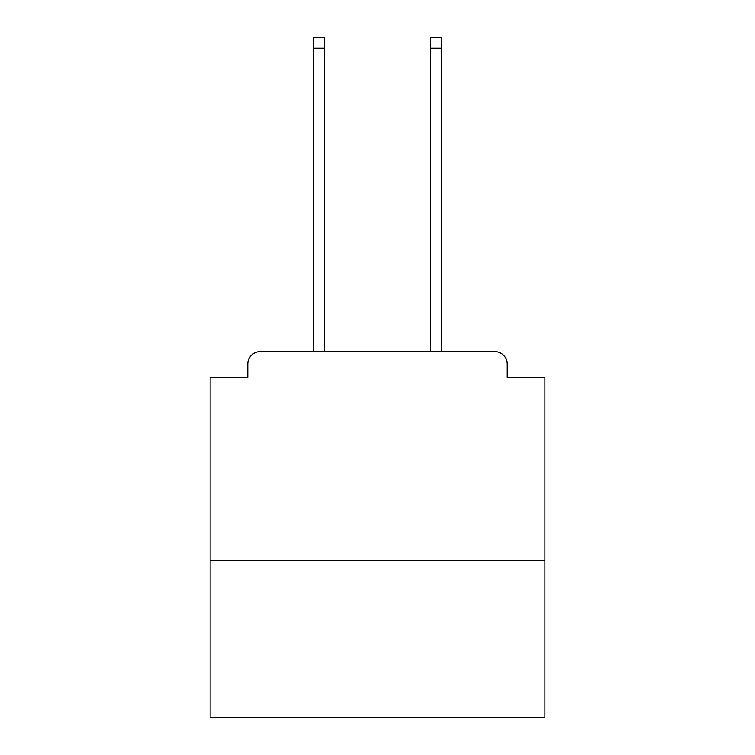 <?xml version="1.0" encoding="UTF-8"?>
<svg xmlns="http://www.w3.org/2000/svg" width="755" height="755" viewBox="0 0 755 755"><rect width="100%" height="100%" fill="white"/><g stroke="black" fill="none" stroke-linecap="round" stroke-linejoin="round"><path stroke-width="1.13" d="M544.865 560.767L544.865 377.5L507.209 377.5L507.209 364.108A12.552 12.552 0 0 0 494.657 351.556L260.343 351.556A12.552 12.552 0 0 0 247.791 364.108L247.791 377.5L210.135 377.5L210.135 717.25L544.865 717.25L544.865 560.767L210.135 560.767M247.791 364.108L247.791 377.5M494.657 351.556L441.515 351.556L441.515 48.207L430.643 48.207L430.643 37.75L441.515 37.75L441.515 48.207M313.485 48.207L313.485 37.75L324.357 37.75L324.357 48.207L313.485 48.207L313.485 351.556L260.343 351.556M507.209 377.5L507.209 364.108M324.357 48.207L324.357 351.556M430.643 351.556L430.643 48.207"/></g></svg>
